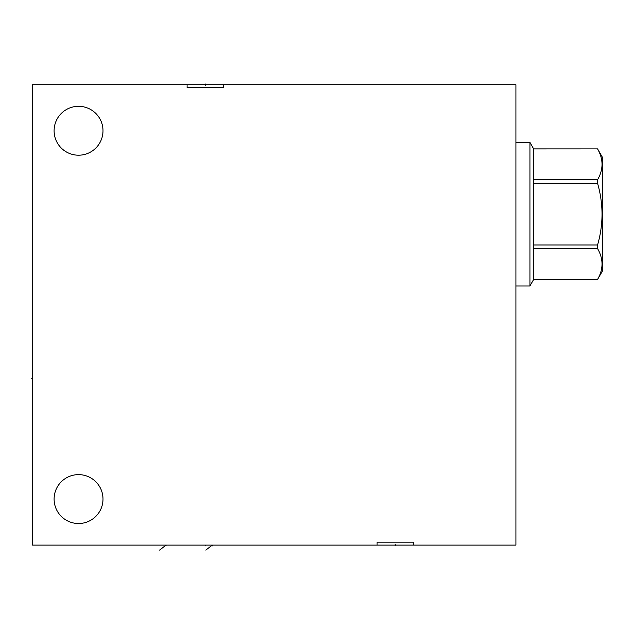<?xml version="1.0" encoding="UTF-8"?>
<svg xmlns="http://www.w3.org/2000/svg" width="634" height="634" viewBox="0 0 634 634"><rect width="100%" height="100%" fill="white"/><g stroke="black" fill="none" stroke-linecap="round" stroke-linejoin="round"><path stroke-width="0.95" d="M223.239 84.718L32.508 84.718L32.508 545.113L515.925 545.113L515.925 84.718L223.239 84.718L223.239 87.658L187.085 87.658L223.239 87.658M187.085 84.718L187.085 87.658M413.194 545.113L413.194 542.165L377.048 542.165L413.194 542.165L377.048 542.165L377.048 545.113M54.104 130.755A24.449 24.449 0 0 1 78.553 106.306A24.449 24.449 0 0 1 103.001 130.755A24.449 24.449 0 0 1 78.553 155.203A24.449 24.449 0 0 1 54.104 130.755M54.104 499.069A24.449 24.449 0 0 1 78.553 474.628A24.449 24.449 0 0 1 103.001 499.069A24.449 24.449 0 0 1 78.553 523.518A24.449 24.449 0 0 1 54.104 499.069M515.925 142.404L529.929 142.404L533.669 148.895L533.669 279.428L597.569 279.459L602.3 271.265L602.3 157.089L597.569 148.895L533.669 148.927L529.929 142.404L529.929 285.958L515.925 285.958M533.669 279.428L529.929 285.958L533.669 279.459L597.569 279.459L602.3 271.265M602.3 157.089L597.569 148.927C603.505 159.197 603.505 169.476 597.569 179.747L597.569 183.353C603.505 203.902 603.505 224.452 597.569 245.001L597.569 248.607C603.505 258.878 603.505 269.157 597.569 279.428M533.669 179.747L597.569 179.747M533.669 183.353L597.569 183.353M533.669 245.001L597.569 245.001M533.669 248.607L597.569 248.607M205.162 545.113L205.162 545.922L205.162 545.113M159.609 550.098L166.029 545.113L166.029 545.922M205.836 550.098L212.247 545.113L212.247 545.922M395.125 544.305L395.125 545.922L395.125 544.305M395.125 545.113L395.125 545.922L395.125 545.113M205.162 83.902L205.162 85.527L205.162 83.902M32.508 378.268L31.7 378.268M533.669 148.895L597.569 148.895"/></g></svg>
